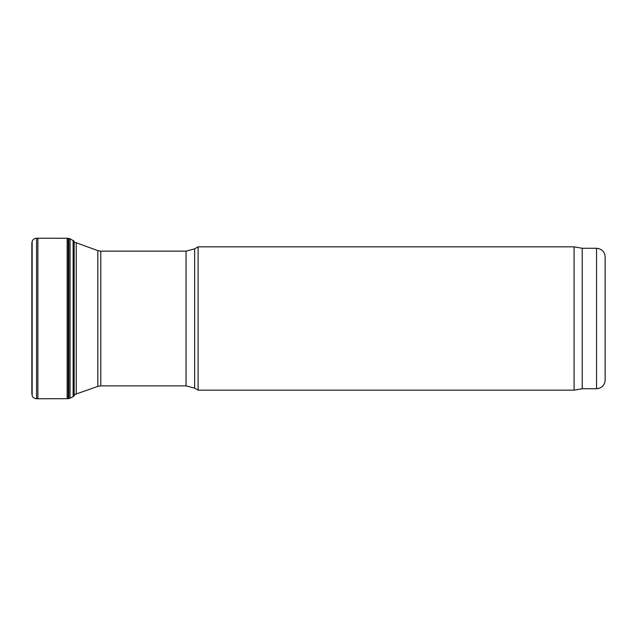 <?xml version="1.0" encoding="UTF-8"?>
<svg xmlns="http://www.w3.org/2000/svg" width="637" height="637" viewBox="0 0 637 637"><rect width="100%" height="100%" fill="white"/><g stroke="black" fill="none" stroke-linecap="round" stroke-linejoin="round"><path stroke-width="0.96" d="M596.551 388.729L596.551 248.271C601.774 248.78 604.64 251.647 605.15 256.87L605.15 380.13C604.64 385.353 601.774 388.22 596.551 388.729L582.218 388.729L574.088 390.163L198.107 390.163L194.651 388.164L186.052 385.863L100.781 385.863L97.835 386.38L74.179 394.709M198.107 390.163L198.107 246.838L194.651 248.836L194.651 388.164M574.088 390.163L574.088 246.838L198.107 246.838M582.218 388.729L582.218 248.271L574.088 246.838M31.85 243.111L32.153 241.312C32.965 239.353 34.43 238.334 36.564 238.246L37.886 238.246L37.886 398.754L36.564 398.754C34.024 398.38 32.551 397.361 32.153 395.688L31.85 243.111M68.255 238.27L68.82 238.509L68.82 398.491L68.255 398.73L68.255 238.27L37.886 238.246M73.12 240.324L73.12 396.676L74.179 395.784L74.179 241.216L70.046 238.771L70.046 398.229L68.82 398.491M70.046 238.771L68.82 238.509M76.273 394.231L76.273 242.769L74.179 242.291M97.835 386.38L97.835 250.62L76.273 242.769M100.781 385.863L100.781 251.137L97.835 250.62M186.052 385.863L186.052 251.137L100.781 251.137M32.153 241.312L32.153 395.688M36.564 238.246L36.564 398.754M67.156 238.326L67.156 398.674L37.886 398.754M186.052 251.137L194.651 248.836M596.551 248.271L582.218 248.271M31.85 243.055L31.85 393.945M68.255 398.73L67.156 398.674M73.12 396.676L70.046 398.229M74.179 395.784L74.744 394.629"/></g></svg>
